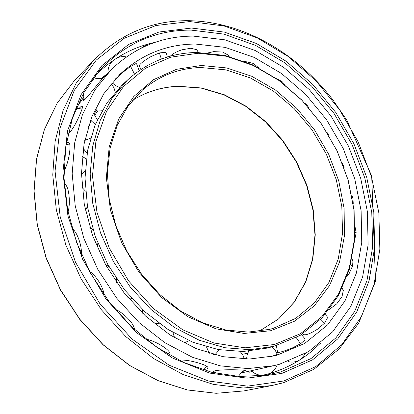 <?xml version="1.0" encoding="UTF-8"?>
<svg xmlns="http://www.w3.org/2000/svg" width="414" height="414" viewBox="0 0 414 414"><rect width="100%" height="100%" fill="white"/><g stroke="black" fill="none" stroke-linecap="round" stroke-linejoin="round"><path stroke-width="0.62" d="M354.607 240.311L356.164 232.725L355.077 226.996M170.325 56.175C172.545 53.804 176.39 51.688 181.855 49.82L190.642 48.272L196.671 49.639L197.918 51.646M276.925 355.222L304.657 343.454L327.593 324.907L344.971 300.947L356.392 273.007L361.738 242.49L361.117 210.726L354.788 178.941L343.128 148.279L326.62 119.812L305.842 94.547L281.458 73.449L254.268 57.442L225.221 47.387L195.434 44.044C166.795 44.226 141.598 54.343 119.837 74.391L103.816 93.699L91.66 117.162L84.037 144.082L81.486 173.544L84.296 204.407L92.503 235.395L105.849 265.167L123.786 292.424L145.505 316.001L170.019 334.957L196.236 348.64L223.037 356.682L249.357 359.036L274.249 355.905L276.925 355.222M271.279 356.578L277.245 354.317M275.476 350.637L276.78 349.846M326.837 316.151L327.407 317.993L324.514 323.205L317.709 329.068C310.055 333.87 305.232 335.64 303.245 334.388L303.141 334.201M342.212 288.304L343.309 290.385L342.005 296.678L336.753 303.829L329.399 309.346M352.05 258.543L352.904 261.638L352.578 265.943L348.966 273.985L347.129 276.345M353.24 203.419L352.961 198.627L351.75 194.818M344.081 167.515L342.414 163.111M328.644 135.067L326.894 132.195M308.963 107.831L307.157 105.368L304.58 102.957M285.396 85.17L282.037 81.589L276.645 78.639M258.543 67.725L253.446 63.451L244.182 61.272M208.175 52.868L213.691 51.631L222.525 52.024L228.409 55.212L229.19 56.454M305.03 338.818L304.906 340.049L300.548 343.765L292.362 347.946C283.699 351.393 278.757 352.842 277.54 352.298L277.525 352.216M279.305 364.32L308.508 351.662L332.571 331.904L350.736 306.52L362.612 277.028L368.113 244.907L367.373 211.533L360.672 178.18L348.417 146.028L331.107 116.168L309.33 89.636L283.776 67.435L255.252 50.524L224.73 39.811L193.359 36.116C162.21 36.106 134.892 47.217 111.397 69.454L94.915 89.885L82.443 114.585L74.686 142.84L72.176 173.699L75.229 205.996L83.887 238.402L97.87 269.545L116.613 298.075L139.295 322.791L164.886 342.725L192.256 357.194L220.253 365.841L247.784 368.595L273.877 365.676L279.305 364.32M111.609 84.145L112.712 83.385M139.099 70.302L140.129 69.966M139.182 66.421L139.099 66.302C139.145 64.449 143.135 61.194 151.063 56.532L159.395 52.935L165.17 52.314L166.371 53.323M115.087 79.265L123.191 72.062L130.617 66.416L135.694 63.73L136.672 63.875M273.877 365.676L241.859 372.817M81.092 100.762L83.664 97.632M102.186 78.624L103.79 77.02L99.22 82.376C92.948 90.128 83.286 102.294 82.738 101.026L83.882 98.501M79.488 108.007C80.927 106.496 81.863 105.839 82.303 106.041C82.883 106.595 82.143 109.28 80.073 114.104C75.938 123.869 71.901 130.638 67.963 134.4M66.271 143.187L68.481 142.256C70.033 142.996 70.396 146.478 69.552 152.704C68.522 160.021 66.649 166.2 63.937 171.236M64.284 183.702C66.659 184.815 68.243 188.81 69.034 195.703C69.666 201.83 69.335 207.295 68.041 212.103M72.02 228.28C74.706 230.422 77.045 234.303 79.033 239.923C80.875 245.29 81.656 250.123 81.382 254.424M89.538 271.356C92.886 273.587 96.058 277.085 99.049 281.856C102.041 286.736 103.686 291.042 103.981 294.784M114.999 309.129C119.232 310.976 123.403 313.967 127.522 318.107C131.947 322.651 134.26 326.455 134.467 329.513M145.718 339.092C150.965 340.137 156.409 342.404 162.055 345.892C167.918 349.602 170.558 352.537 169.983 354.689L169.605 355.233M178.724 360.082C184.634 359.756 191.651 360.858 199.771 363.389C205.246 365.107 207.994 366.597 208.014 367.855C207.833 368.61 206.514 369.159 204.055 369.495M214.059 372.869L212.993 372.005C212.335 369.987 227.565 369.474 237.745 369.883C242.604 369.987 245.129 370.219 245.321 370.582L242.707 371.503M248.876 372.331L252.11 371.467M76.026 108.587L83.597 97.321M101.264 78.474L106.796 74.028M259.713 375.964L268.479 373.852C284.087 369.366 297.971 362.255 310.143 352.516L320.684 343.035M95.111 75.871C108.804 61.893 124.433 51.921 141.986 45.944L147.524 44.194M148.196 44.003L155.643 42.15M280.578 371.984L265.705 375.198L239.261 376.471L211.673 372.289L183.852 362.519L156.813 347.242L131.605 326.843L109.255 301.956L90.692 273.483L76.657 242.526L67.684 210.302L64.025 178.082L65.681 147.068L72.388 118.357L83.69 92.845L98.977 71.229C124.624 43.636 155.333 29.932 191.102 30.113L223.751 34.093L255.459 45.333L285.055 62.964L311.545 86.045L334.114 113.576L352.06 144.543L364.786 177.88L371.777 212.48L372.616 247.137L366.99 280.552L354.746 311.297L335.945 337.84L310.966 358.591L280.578 371.984M281.929 373.402L312.596 359.828L337.783 338.838L356.718 312.006L369.04 280.951L374.675 247.215L373.801 212.237L366.721 177.321L353.872 143.679L335.764 112.432L313 84.637L286.276 61.329L256.426 43.501L224.429 32.116L191.47 28.049L158.955 32.023L128.506 44.51L101.901 65.578L80.994 94.744L67.534 130.876L62.907 172.095L67.927 215.88L82.603 259.257L106.067 299.136L136.63 332.711L172.012 357.805L209.655 373.092L247.029 378.163L281.929 373.402M214.995 354.56L213.07 354.358M88.26 126.813L91.447 120.764M94.966 114.947L98.066 110.398M246.547 353.359L242.423 354.343M94.04 113.772L96.778 110.217M266.854 348.143L243.121 351.502L218.245 349.582L192.914 342.249L168.146 329.565L144.998 311.861L124.516 289.774L107.64 264.184L95.132 236.203L87.514 207.062L85.025 178.025L87.639 150.318L95.07 125.018L106.822 103.008L122.244 84.958L127.528 80.016C147.591 62.012 170.734 52.837 196.955 52.485L225.138 55.476L252.68 64.869L278.503 79.949L301.677 99.914L321.435 123.879L337.115 150.913L348.158 180.033L354.11 210.208L354.607 240.327L349.421 269.204L338.471 295.565L321.901 318.092L300.114 335.438L273.866 346.337L249.978 349.706L224.911 347.734L199.362 340.282L174.356 327.407L150.97 309.46L130.26 287.073L113.177 261.151L100.498 232.813L92.746 203.315L90.18 173.947L92.767 145.94L100.214 120.391L112.018 98.19L127.528 80.016M274.363 344.51L300.373 333.746L321.963 316.586L338.393 294.282L349.25 268.158L354.4 239.535L353.908 209.665L348.008 179.738L337.053 150.846L321.497 124.029L301.899 100.255L278.907 80.456L253.301 65.5L226.003 56.195L198.073 53.246L170.749 57.184L145.407 68.284L123.522 86.49L106.569 111.278L95.877 141.609L92.482 175.914L96.943 212.134L109.203 247.924L128.552 280.858L153.672 308.74L182.797 329.823L213.924 342.999L245.052 347.827L274.363 344.51M356.164 232.725L355.021 232.451M300.548 343.765L296.243 337.617M324.514 323.205L320.726 319.297M352.578 265.943L350.57 264.986M159.395 52.935L161.367 59.047M130.617 66.416L134.483 74.07M90.537 120.101L95.282 124.5M82.293 156.549L86.278 158.841M283.906 380.952L315.773 366.602L341.871 344.583L361.432 316.56L374.101 284.227L379.85 249.176L378.857 212.889L371.472 176.711L358.141 141.862L339.387 109.487L315.82 80.673L288.154 56.459L257.223 37.886L224.026 25.947L189.772 21.564L155.907 25.513L124.107 38.326L96.239 60.102L74.266 90.397L60.04 128.035L55.057 171.08L60.201 216.874L75.514 262.274L100.074 304.005L132.097 339.087L169.155 365.226L208.527 381.04L247.551 386.127L283.906 380.952M283.393 382.753L271.496 385.62L243.096 387.996L213.251 384.358L182.983 374.484L153.434 358.446L125.82 336.618L101.337 309.719L81.056 278.767L65.857 245.031L56.33 209.924L52.764 174.91L55.119 141.371L63.063 110.538L76.036 83.416L93.3 60.744C120.526 33.555 152.44 20.203 189.043 20.7C243.37 21.735 296.657 53.152 332.499 99.365L346.741 120.05L371.7 175.997L375.503 281.344L358.679 323.168L339.154 348.997L313.843 369.324L283.445 382.738L271.496 385.62L243.83 390.925L216.232 393.29L187.335 389.926L158.138 380.637L129.737 365.479L103.283 344.821L79.902 319.339L60.61 289.981L46.223 257.938L37.301 224.523L34.098 191.113L36.582 159.017L44.438 129.401L57.127 103.226L73.961 81.222L93.3 60.744M270.751 330.719L244.11 333.441L215.937 328.809L187.852 316.7L161.636 297.537L139.037 272.334L121.602 242.64L110.491 210.384L106.341 177.699L109.218 146.665L118.673 119.103L133.826 96.452L153.511 79.685L176.436 69.324L201.276 65.479L226.768 67.953L251.774 76.285L275.279 89.864L296.419 107.961L314.449 129.758L328.742 154.386L338.771 180.928L344.112 208.402L344.448 235.763L339.578 261.907L329.482 285.665L314.314 305.827L294.499 321.212L270.751 330.719M269.452 329.389L248.209 332.08L225.754 329.984L202.932 322.951L180.664 311.059L159.928 294.649L141.666 274.327L126.715 250.915L115.754 225.444L109.234 199.036L107.371 172.855L110.108 148L117.178 125.447L128.117 105.984L142.333 90.195C159.38 75.653 178.9 68.093 200.893 67.523L225.821 69.868L250.299 77.904L273.349 91.039L294.137 108.577L311.933 129.742L326.139 153.703L336.235 179.572L341.809 206.41L342.549 233.227L338.264 258.952L328.902 282.477L314.609 302.65L295.762 318.325L273.007 328.442L269.452 329.389L273.007 328.442M259.092 331.303L278.575 318.946L294.292 302.168L305.78 281.908L312.793 259.154L315.261 234.862L313.258 209.986L306.971 185.405L296.688 161.967L282.788 140.46L265.731 121.638L246.056 106.201L224.409 94.79L201.525 87.98L178.258 86.252C161.776 86.904 146.499 91.618 132.433 100.395M276.397 345.649L277.577 352.345M287.978 361.557C291.942 362.571 295.72 362.121 299.306 360.206M305.154 339.035L301.49 334.61M300.911 359.181L305.713 353.323M327.122 316.477L325.156 314.526M302.862 333.751L303.312 334.46M103.733 77.076L111.397 69.454M277.271 354.389L275.191 350.213L272.024 346.813M269.98 373.418C273.395 371.461 275.791 368.615 277.163 364.889M248.685 351.191L247.117 354.979L246.553 359.052M251.127 370.535C254.289 373.692 258.077 375.301 262.492 375.369M139.073 66.224L141.246 69.226M151.845 43.491L147.943 44.07L141.376 48.003M167.323 57.034L166.242 53.008M112.059 82.697L115.532 85.626L119.667 87.452M112.96 60.641C109.519 63.947 107.868 68.01 108.002 72.828M139.145 70.639L136.584 63.74M126.373 56.894C123.087 56.278 119.931 56.651 116.908 58.012M94.847 109.746L102.268 110.269M83.286 93.564L84.378 99.991M115.289 92.11L113.871 87.618L111.216 83.706M102.351 78.66C98.718 77.956 95.256 78.406 91.96 80.011M84.746 140.444L90.521 138.204M68.108 133.743L68.377 134.1M97.352 119.765L93.367 113.032M82.324 107.945L75.943 108.789M81.486 174.222L85.217 170.703M87.064 153.537L83.317 148.414M69.676 143.917L66.023 144.745M85.429 210.265L87.416 206.498M85.517 191.159L82.091 187.485M65.65 184.66L64.372 185.151M97.052 247.06L97.833 243.396M93.015 229.827L89.828 227.302M116.427 282.374L116.391 278.581M108.939 266.512L105.658 264.82M142.835 313.501L142.033 309.098M131.75 298.437L127.91 297.537M174.594 337.793L172.855 332.432M167.805 354.193L169.699 352.557M159.266 323.52L154.624 323.851M209.324 353.282L206.441 346.844M203.471 369.997L206.824 366.307M189.131 340.681L184.007 343.015M244.426 359.021L242.816 355.005L240.234 351.553M238.324 376.419L243.411 370.142M219.353 349.778L214.84 354.829M214.581 370.928L216.144 373.34M198.037 52.474L197.82 51.113M243.83 390.925L216.155 393.3L187.206 389.931L157.972 380.637L129.561 365.479L103.117 344.836L79.752 319.375L60.48 290.054L46.109 258.041L37.198 224.657L34 191.258L36.489 159.157L44.36 129.51L57.08 103.283L73.961 81.222M246.325 353.416L247.774 353.044M266.632 348.2L273.638 346.399M259.071 331.309L278.472 318.982L294.116 302.241L305.558 282.012L312.539 259.273L314.982 234.992L312.958 210.11L306.655 185.524L296.352 162.076L282.441 140.563L265.369 121.737L245.688 106.3L224.052 94.894L201.194 88.094L177.979 86.366C161.584 87.018 146.401 91.701 132.423 100.411"/></g></svg>
